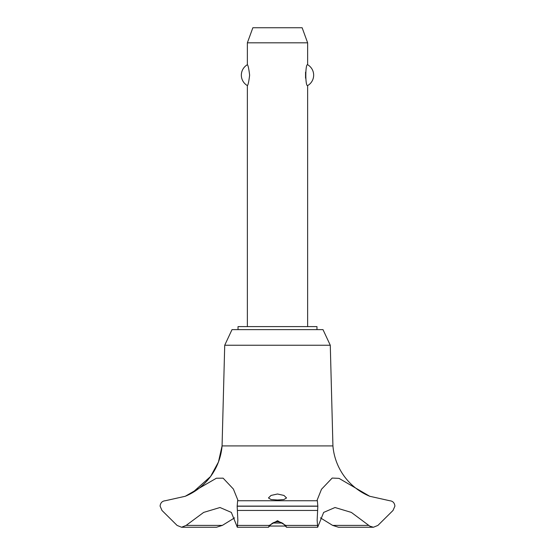 <?xml version="1.0" encoding="UTF-8"?>
<svg xmlns="http://www.w3.org/2000/svg" width="555" height="555" viewBox="0 0 555 555"><rect width="100%" height="100%" fill="white"/><g stroke="black" fill="none" stroke-linecap="round" stroke-linejoin="round"><path stroke-width="0.83" d="M316.967 329.621L316.967 326.604L238.033 326.604L238.033 329.621M330.28 345.245L322.989 329.621L232.011 329.621L224.72 345.245L222.069 445.908A59.808 59.808 0 0 1 186.189 495.879L192.252 492.84L210.567 476.516L218.448 462.017L222.069 445.908L332.931 445.908L330.28 345.245L224.72 345.245M181.575 527.25L216.478 527.25L222.34 525.405L186.133 525.405L181.575 527.25L177.08 525.412L161.97 510.447L160.09 506.104C160.471 502.816 162.199 501.026 165.286 500.742L185.252 496.274L216.374 478.237L223.117 478.16L233.371 489.024L237.852 500.09L237.637 500.742L317.363 500.742L317.148 500.09L321.491 489.274L332.181 478.056L339.022 478.368L369.748 496.274L389.721 500.742C392.801 501.026 394.529 502.816 394.91 506.104L393.03 510.447L377.92 525.412L373.425 527.25L369.755 526.119L351.343 512.411L335.005 507.513L323.662 512.411L317.675 527.25L317.148 520.208L317.835 506.222L317.363 500.742M222.34 525.405L234.592 517.857M369.755 496.274A59.808 59.808 0 0 1 332.931 445.908M237.637 500.742L237.165 506.222L317.835 506.222M237.165 506.104L317.835 506.104M277.5 520.715L285.7 525.412L286.498 527.25L284.798 525.405C283.3 523.212 280.865 521.991 277.5 521.755C274.135 521.991 271.7 523.212 270.202 525.405L268.502 527.25L269.3 525.412L277.5 520.715M277.5 500.006L271.055 499.549L268.46 497.946L271.034 495.442L277.5 493.999L283.973 495.442L286.54 497.946L283.945 499.549L277.5 500.006M307.63 326.604L307.63 85.595C305.222 86.781 305.222 63.534 307.63 64.72L307.63 42.811L247.37 42.811L247.37 64.72C248.071 65.122 248.82 68.605 249.632 75.154C248.82 81.71 248.071 85.192 247.37 85.595L247.37 326.604M305.548 72.178L305.548 78.137M247.37 42.811L252.858 27.75L302.142 27.75L307.63 42.811M307.63 64.72A12.05 12.05 0 0 1 307.63 85.595M247.37 85.595A12.05 12.05 0 0 1 247.37 64.72M272.81 523.032L282.19 523.032M285.284 526.043L269.716 526.043M237.165 506.222L237.852 520.208L237.325 527.25L231.338 512.411L219.995 507.513L203.657 512.411L186.133 525.405M368.867 525.405L332.66 525.405L338.522 527.25L373.425 527.25M320.408 517.857L332.66 525.405M285.7 525.412L317.293 525.412M237.367 510.447L317.633 510.447M237.706 525.412L269.3 525.412M185.252 496.274L186.05 495.934M286.498 527.25L317.675 527.25M268.502 527.25L237.325 527.25"/></g></svg>
